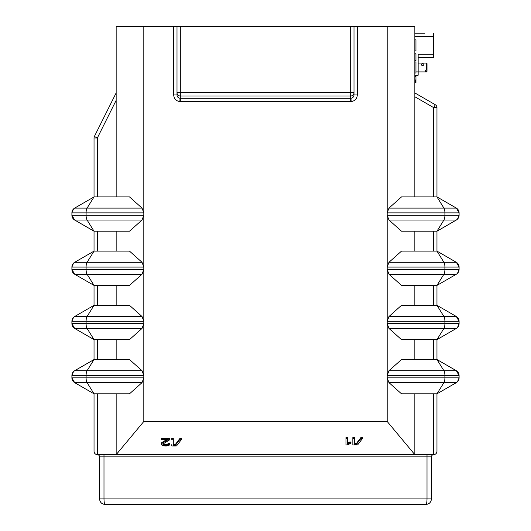 <?xml version="1.0" encoding="UTF-8"?>
<svg xmlns="http://www.w3.org/2000/svg" width="531" height="531" viewBox="0 0 531 531"><rect width="100%" height="100%" fill="white"/><g stroke="black" fill="none" stroke-linecap="round" stroke-linejoin="round"><path stroke-width="0.8" d="M414.844 393.823L414.844 454.669L433.648 454.669C435.652 454.456 436.761 453.355 436.967 451.35L436.967 393.823L401.509 393.823L388.977 382.645L387.185 377.86L387.185 421.481L143.815 421.481L116.156 454.669L414.844 454.669L387.185 421.481M97.352 393.823L97.352 454.669L116.156 454.669L116.156 393.823M97.352 454.669C95.348 454.456 94.239 453.355 94.033 451.35C94.239 453.355 95.348 454.456 97.352 454.669A2.21 2.21 0 0 1 99.562 456.879L99.562 498.921C99.914 502.299 101.76 504.145 105.092 504.45L425.908 504.45L105.092 504.45C104.428 504.145 104.056 502.299 103.99 498.921L99.562 498.921M431.437 498.921L427.01 498.921C426.944 502.299 426.572 504.145 425.908 504.45C429.24 504.145 431.086 502.299 431.437 498.921L431.437 456.879L99.562 456.879M433.648 393.823L433.648 454.669A2.21 2.21 0 0 0 431.437 456.879A2.21 2.21 0 0 1 433.648 454.669C435.652 454.456 436.761 453.355 436.967 451.35M362.447 438.56L362.447 437.604A0.823 0.418 180 0 0 362.441 437.544L362.208 437.352A0.929 0.471 180 0 0 361.95 437.285A0.989 0.504 180 0 0 361.657 437.265A1.148 0.584 180 0 0 361.412 437.278A0.677 0.345 180 0 0 361.233 437.312L361.073 437.378A0.697 0.352 180 0 0 360.954 437.471L356.493 443.339L354.376 443.339L354.376 437.597A0.763 0.385 180 0 0 354.363 437.537L354.243 437.398A0.684 0.345 180 0 0 354.084 437.325A3.365 1.706 180 0 0 353.752 437.272L353.606 437.265A1.115 0.564 180 0 0 353.307 437.285A0.77 0.392 180 0 0 353.075 437.338A0.73 0.372 180 0 0 353.015 437.365L352.869 437.484A0.704 0.358 180 0 0 352.836 437.597L352.836 444.626A0.83 0.418 180 0 0 352.889 444.772L353.221 444.925A1.327 0.67 180 0 0 353.606 444.958L357.051 444.958A1.175 0.597 180 0 0 357.31 444.938A0.69 0.352 180 0 0 357.496 444.905L357.662 444.832A0.737 0.372 180 0 0 357.781 444.732L362.447 438.56A0.823 0.418 180 0 0 362.441 438.5L362.208 438.301A0.929 0.471 180 0 0 361.95 438.241A0.989 0.504 180 0 0 361.657 438.214A1.148 0.584 180 0 0 361.412 438.228A0.677 0.345 180 0 0 361.233 438.261L361.073 438.327A0.697 0.352 180 0 0 360.954 438.427L356.493 444.294L354.376 444.294L354.376 438.546A0.763 0.385 180 0 0 354.363 438.487L354.243 438.354A0.684 0.345 180 0 0 354.084 438.281A3.365 1.706 180 0 0 353.752 438.228L353.606 438.214A1.115 0.564 180 0 0 353.307 438.241A0.77 0.392 180 0 0 353.075 438.294A0.73 0.372 180 0 0 353.015 438.321L352.869 438.44A0.704 0.358 180 0 0 352.836 438.546M352.836 443.67L352.836 437.597M171.765 444.686L171.765 445.642A0.83 0.418 180 0 0 171.818 445.788L172.157 445.94A1.327 0.67 180 0 0 172.535 445.967L175.98 445.967A1.175 0.597 180 0 0 176.239 445.954A0.69 0.352 180 0 0 176.425 445.921L176.591 445.848A0.737 0.372 180 0 0 176.717 445.741L181.376 439.568A0.823 0.418 180 0 0 181.37 439.515L181.137 439.316A0.929 0.471 180 0 0 180.879 439.256A0.989 0.504 180 0 0 180.586 439.23A1.148 0.584 180 0 0 180.341 439.243A0.677 0.345 180 0 0 180.168 439.276L180.002 439.343A0.697 0.352 180 0 0 179.883 439.442L175.422 445.31L173.305 445.31L173.305 439.562A0.763 0.385 180 0 0 173.292 439.502L173.172 439.363A0.684 0.345 180 0 0 173.013 439.296A3.365 1.706 180 0 0 172.681 439.243L172.535 439.23A1.115 0.564 180 0 0 172.236 439.25A0.77 0.392 180 0 0 172.004 439.303A0.73 0.372 180 0 0 171.944 439.336L171.805 439.449A0.704 0.358 180 0 0 171.765 439.562M181.376 439.568L181.376 438.619A0.823 0.418 180 0 0 181.37 438.56L181.137 438.36A0.929 0.471 180 0 0 180.879 438.301A0.989 0.504 180 0 0 180.586 438.281A1.148 0.584 180 0 0 180.341 438.294A0.677 0.345 180 0 0 180.168 438.327L180.002 438.387A0.697 0.352 180 0 0 179.883 438.487L175.422 444.354L173.305 444.354L173.305 438.606A0.763 0.385 180 0 0 173.292 438.546L173.172 438.414A0.684 0.345 180 0 0 173.013 438.34A3.365 1.706 180 0 0 172.681 438.287L172.535 438.281A1.115 0.564 180 0 0 172.236 438.301A0.77 0.392 180 0 0 172.004 438.354A0.73 0.372 180 0 0 171.944 438.38L171.805 438.5A0.704 0.358 180 0 0 171.765 438.606M169.88 439.575L169.82 438.5A0.883 0.451 180 0 0 169.641 438.374A0.949 0.478 180 0 0 169.389 438.307A0.79 0.398 180 0 0 169.124 438.281L169.124 439.237L162.24 439.237A0.962 0.491 180 0 0 161.909 439.263L161.656 439.349A0.737 0.372 180 0 0 161.517 439.456L161.543 439.695A0.803 0.412 180 0 0 161.716 439.794A1.002 0.504 180 0 0 161.982 439.874A0.704 0.358 180 0 0 162.24 439.894L167.849 439.894L162.154 443.266A6.299 3.193 180 0 0 161.763 443.564A3.166 1.606 180 0 0 161.543 443.79A2.728 1.381 180 0 0 161.457 443.909A2.549 1.294 180 0 0 161.404 444.029A2.509 1.268 180 0 0 161.364 444.148A2.516 1.274 180 0 0 161.358 444.274A2.569 1.301 180 0 0 161.444 444.62A2.555 1.294 180 0 0 161.716 444.938A2.947 1.493 180 0 0 162.134 445.217A4.62 2.343 180 0 0 162.798 445.502A5.164 2.622 180 0 0 164.225 445.854A5.549 2.814 180 0 0 165.858 445.974A5.078 2.575 180 0 0 167.059 445.901A2.94 1.493 180 0 0 167.909 445.721A3.896 1.978 180 0 0 168.971 445.323A3.525 1.785 180 0 0 169.661 444.792L169.701 444.693A0.816 0.418 180 0 0 169.688 444.639L169.455 444.44A0.889 0.451 180 0 0 169.197 444.381A1.115 0.564 180 0 0 168.885 444.354A1.759 0.889 180 0 0 168.666 444.381A1.301 0.657 180 0 0 168.486 444.414A0.717 0.365 180 0 0 168.334 444.474L168.241 444.54A3.418 1.732 0 0 1 167.723 444.925A1.912 0.969 0 0 1 167.185 445.137A2.874 1.46 0 0 1 166.528 445.263A3.133 1.586 0 0 1 165.798 445.303A3.451 1.752 0 0 1 165.26 445.283A3.637 1.845 0 0 1 164.723 445.217A4.301 2.184 0 0 1 164.205 445.117A2.177 1.102 0 0 1 163.867 445.018A3.478 1.766 0 0 1 163.614 444.925A2.529 1.281 0 0 1 163.422 444.832A1.885 0.956 0 0 1 163.044 444.553A1.347 0.684 0 0 1 162.931 444.274A1.52 0.77 0 0 1 162.937 444.195A1.533 0.777 0 0 1 162.957 444.115A1.573 0.796 0 0 1 162.997 444.042A1.719 0.87 0 0 1 163.05 443.962L169.728 439.781A0.79 0.398 180 0 0 169.794 439.728L169.82 439.456A0.883 0.451 180 0 0 169.641 439.329A0.949 0.478 180 0 0 169.389 439.256A0.79 0.398 180 0 0 169.124 439.237M169.701 444.693L169.701 443.743A0.816 0.418 180 0 0 169.688 443.684L169.455 443.491A0.889 0.451 180 0 0 169.197 443.425A1.115 0.564 180 0 0 168.885 443.405A1.759 0.889 180 0 0 168.666 443.425A1.301 0.657 180 0 0 168.486 443.458A0.717 0.365 180 0 0 168.334 443.518L168.241 443.584A3.418 1.732 0 0 1 167.723 443.969A1.912 0.969 0 0 1 167.185 444.188A2.874 1.46 0 0 1 166.528 444.308A3.133 1.586 0 0 1 165.798 444.354A3.451 1.752 0 0 1 165.26 444.334A3.637 1.845 0 0 1 164.723 444.268A4.301 2.184 0 0 1 164.205 444.162A2.177 1.102 0 0 1 163.867 444.062A3.478 1.766 0 0 1 163.614 443.969A2.529 1.281 0 0 1 163.422 443.876A1.885 0.956 0 0 1 163.256 443.783M166.236 439.894L162.154 442.316A6.299 3.193 180 0 0 161.763 442.608A3.166 1.606 180 0 0 161.543 442.834A2.728 1.381 180 0 0 161.457 442.954A2.549 1.294 180 0 0 161.404 443.073A2.509 1.268 180 0 0 161.364 443.199A2.516 1.274 180 0 0 161.358 443.319L161.358 444.274M169.124 438.281L162.24 438.281A0.962 0.491 180 0 0 161.909 438.314L161.656 438.394A0.737 0.372 180 0 0 161.517 438.506L161.47 439.568M345.966 437.597A0.704 0.358 180 0 1 346.006 437.491L346.146 437.371A0.73 0.372 180 0 1 346.212 437.345A0.77 0.392 180 0 1 346.438 437.292A1.115 0.564 180 0 1 346.736 437.265L346.882 437.278A3.372 1.706 180 0 1 347.214 437.332A0.684 0.345 180 0 1 347.38 437.405L347.493 437.537A0.763 0.385 180 0 1 347.506 437.597L347.506 443.013L349.663 442.031L349.663 442.987L347.506 443.969L347.506 438.553A0.763 0.385 180 0 0 347.493 438.493L347.38 438.354A0.684 0.345 180 0 0 347.214 438.281A3.372 1.706 180 0 0 346.882 438.228L346.736 438.221A1.115 0.564 180 0 0 346.438 438.241A0.77 0.392 180 0 0 346.212 438.294A0.73 0.372 180 0 0 346.146 438.321L346.006 438.44A0.704 0.358 180 0 0 345.966 438.553L345.966 444.626A0.67 0.339 180 0 0 345.973 444.679L346.212 444.865A0.976 0.498 180 0 0 346.477 444.932A0.896 0.458 180 0 0 346.75 444.951A0.883 0.451 180 0 0 347.028 444.932A0.763 0.385 180 0 0 347.267 444.865L350.725 443.458A3.1 1.573 180 0 0 350.832 443.372A1.301 0.657 180 0 0 350.898 443.319A0.757 0.385 180 0 0 350.945 443.266L350.951 443.232A0.664 0.339 180 0 0 350.945 443.193L350.858 443.066A0.69 0.352 180 0 0 350.719 442.987A0.85 0.431 180 0 0 350.467 442.92A0.896 0.451 180 0 0 350.175 442.894A0.803 0.405 180 0 0 349.902 442.92A0.843 0.425 180 0 0 349.663 442.987M350.951 443.232L350.951 442.277A0.664 0.339 180 0 0 350.945 442.237L350.858 442.117A0.69 0.352 180 0 0 350.719 442.038A0.85 0.431 180 0 0 350.467 441.965A0.896 0.451 180 0 0 350.175 441.938A0.803 0.405 180 0 0 349.902 441.965A0.843 0.425 180 0 0 349.663 442.031M143.815 421.481L143.815 377.86L71.904 377.86L71.904 375.497L86.088 375.497L86.088 377.86A5.529 1.985 90 0 0 87.084 382.645L74.672 382.645L94.033 393.823L94.033 451.35L94.033 393.823L129.491 393.823L142.023 382.645L143.815 377.86L143.815 323.651L71.904 323.651L71.904 321.295L86.088 321.295L86.088 323.651A5.529 1.985 90 0 0 87.084 328.443L74.672 328.443L94.033 339.621L129.491 339.621L142.023 328.443L143.815 323.651L143.815 269.443L71.904 269.443L71.904 267.086L86.088 267.086L86.088 269.443A5.529 1.985 90 0 0 87.084 274.235L74.672 274.235L94.033 285.412L129.491 285.412L142.023 274.235L143.815 269.443L143.815 215.241L71.904 215.241L71.904 212.878L86.088 212.878L86.088 215.241A5.529 1.985 90 0 0 87.084 220.026L74.672 220.026L94.033 231.204L129.491 231.204L142.023 220.026L143.815 215.241L143.815 26.55L173.683 26.55L173.683 94.956C174.009 98.766 176.06 100.976 179.83 101.594L351.17 101.594L350.925 98.281L350.679 101.607L350.679 98.295L180.321 98.295L180.321 96.011L350.679 96.011L350.679 98.295A3.319 3.312 0 0 0 350.925 98.281C352.81 97.976 353.838 96.868 353.998 94.956L353.998 26.55L387.185 26.55L387.185 377.86L444.912 377.86A5.529 1.985 90 0 1 443.916 382.645L388.977 382.645M353.998 94.956L357.317 94.956C356.991 98.766 354.94 100.976 351.17 101.594M353.075 437.338L353.075 438.294M354.084 437.325L354.084 438.281M354.376 437.597L354.376 438.546M356.493 443.339L356.493 444.294M360.954 437.471L360.954 438.427M172.004 438.354L172.004 439.303M173.013 438.34L173.013 439.296M173.305 438.606L173.305 439.562M175.422 444.354L175.422 445.31M179.883 438.487L179.883 439.442M169.641 438.374L169.641 439.329M169.88 438.633L169.88 439.588M163.867 444.062L163.867 445.018M168.241 443.584L168.241 444.54M168.486 443.458L168.486 444.414M168.885 443.405L168.885 444.354M162.154 442.316L162.154 443.266M161.656 438.394L161.656 439.349M161.676 438.387L161.676 439.336M346.212 437.345L346.212 438.294M347.214 437.332L347.214 438.281M347.506 437.597L347.506 438.553M457.178 382.041L456.328 382.645A5.529 5.529 0 0 0 459.096 377.86L444.912 377.86L444.912 375.497A5.529 1.985 -90 0 0 443.916 370.711L456.328 370.711L436.967 359.533L401.509 359.533L388.977 370.711L387.185 375.497L459.096 375.497L459.096 377.86A5.529 5.529 0 0 1 456.328 382.645L436.967 393.823L456.328 382.645L443.916 382.645L436.967 393.823L438.374 393.013M173.683 94.956L177.002 94.956C177.162 96.868 178.19 97.976 180.075 98.281L180.321 101.607L180.321 98.295A3.319 3.312 180 0 1 180.075 98.281L179.83 101.594M173.683 26.55L177.002 26.55L177.002 94.956M143.815 26.55L116.156 26.55L116.156 100.346L97.352 137.96L97.352 196.915M177.002 26.55L353.998 26.55M433.648 196.915L433.648 107.614L414.844 96.755L414.844 26.55L387.185 26.55M142.023 208.092L143.815 212.878L86.088 212.878A5.529 1.985 -90 0 1 87.084 208.092L142.023 208.092L129.491 196.915L94.033 196.915L74.672 208.092L87.084 208.092L94.033 196.915L94.033 137.96A3.319 3.319 0 0 1 94.379 136.474A3.319 3.319 0 0 0 94.033 137.96L97.352 137.96L94.379 136.474L116.156 92.925M116.156 196.915L116.156 100.346M142.023 262.294L143.815 267.086L86.088 267.086A5.529 1.985 -90 0 1 87.084 262.294L142.023 262.294L129.491 251.117L94.033 251.117L74.672 262.294L87.084 262.294L94.033 251.117L94.033 231.204L87.084 220.026L142.023 220.026M116.156 251.117L116.156 231.204M142.023 316.503L143.815 321.295L86.088 321.295A5.529 1.985 -90 0 1 87.084 316.503L142.023 316.503L129.491 305.325L94.033 305.325L74.672 316.503L87.084 316.503L94.033 305.325L94.033 285.412L87.084 274.235L142.023 274.235M116.156 305.325L116.156 285.412M142.023 370.711L143.815 375.497L86.088 375.497A5.529 1.985 -90 0 1 87.084 370.711L142.023 370.711L129.491 359.533L94.033 359.533L74.672 370.711L87.084 370.711L94.033 359.533L94.033 339.621L94.033 359.533M116.156 359.533L116.156 339.621M414.844 339.621L414.844 359.533M388.977 328.443L401.509 339.621L436.967 339.621L456.328 328.443L388.977 328.443L387.185 323.651L444.912 323.651A5.529 1.985 90 0 1 443.916 328.443L436.967 339.621L436.967 359.533L436.967 339.621L438.374 338.805M457.483 327.547L459.096 323.651L459.096 321.295L444.912 321.295A5.529 1.985 -90 0 0 443.916 316.503L456.328 316.503L436.967 305.325L401.509 305.325L388.977 316.503L387.185 321.295L444.912 321.295L444.912 323.651L459.096 323.651A5.529 5.529 0 0 1 456.328 328.443L436.967 339.621M414.844 285.412L414.844 305.325M388.977 274.235L401.509 285.412L436.967 285.412L456.328 274.235L388.977 274.235L387.185 269.443L444.912 269.443A5.529 1.985 90 0 1 443.916 274.235L436.967 285.412L436.967 305.325L443.916 316.503L388.977 316.503M457.483 273.346L459.096 269.443L459.096 267.086L444.912 267.086A5.529 1.985 -90 0 0 443.916 262.294L456.328 262.294L436.967 251.117L401.509 251.117L388.977 262.294L387.185 267.086L444.912 267.086L444.912 269.443L459.096 269.443A5.529 5.529 0 0 1 456.328 274.235L438.374 284.603M414.844 231.204L414.844 251.117M388.977 220.026L401.509 231.204L436.967 231.204L456.328 220.026L388.977 220.026L387.185 215.241L444.912 215.241A5.529 1.985 90 0 1 443.916 220.026L436.967 231.204L436.967 251.117L443.916 262.294L388.977 262.294M457.483 219.137L459.096 215.241L459.096 212.878L444.912 212.878A5.529 1.985 -90 0 0 443.916 208.092L456.328 208.092L436.967 196.915L401.509 196.915L388.977 208.092L387.185 212.878L444.912 212.878L444.912 215.241L459.096 215.241A5.529 5.529 0 0 1 456.328 220.026L438.374 230.394M414.844 96.755L414.844 196.915M71.944 378.523A5.529 5.529 0 0 0 72.004 378.875A5.529 5.529 0 0 1 71.944 378.523M72.083 379.24A5.529 5.529 0 0 0 72.183 379.579A5.529 5.529 0 0 1 72.083 379.24M72.309 379.93A5.529 5.529 0 0 0 72.455 380.262A5.529 5.529 0 0 1 72.309 379.93M94.033 393.823L74.672 382.645L71.904 377.86A5.529 5.529 0 0 0 74.672 382.645A5.529 5.529 0 0 1 73.948 382.147A5.529 5.529 0 0 0 74.672 382.645L94.033 393.823L87.084 382.645L142.023 382.645M436.967 107.614L433.648 107.614L435.307 104.74L414.844 92.925L435.307 104.74A3.319 3.319 0 0 1 436.967 107.614L436.967 196.915L443.916 208.092L388.977 208.092M415.952 53.777L414.844 53.777L415.952 53.757L414.844 53.817L415.952 53.823L415.952 60.514L414.844 60.501M414.844 60.434L415.952 60.434L414.844 60.441M414.844 60.255L415.952 60.255M414.844 60.195L415.952 60.195M414.844 75.88L415.952 75.88L415.952 82.644L414.844 82.644L415.952 82.624M414.844 75.887L415.952 75.906M414.844 82.564L415.952 82.564M414.844 79.949L415.952 79.949M414.844 76.358L415.952 76.358M414.844 76.139L415.952 76.139L414.844 76.119M414.844 76.039L415.952 76.039M414.844 75.96L415.952 75.96M73.517 208.982L71.904 212.878A5.529 5.529 0 0 1 74.672 208.092L73.822 208.696M73.517 263.19L71.904 267.086A5.529 5.529 0 0 1 74.672 262.294L73.822 262.898M73.517 317.392L71.904 321.295A5.529 5.529 0 0 1 74.672 316.503L73.822 317.107M73.517 371.6L71.904 375.497A5.529 5.529 0 0 1 74.672 370.711L73.822 371.315M459.056 212.214A5.529 5.529 0 0 0 458.996 211.862M458.917 211.497A5.529 5.529 0 0 0 458.817 211.159M458.691 210.807A5.529 5.529 0 0 0 458.545 210.475M457.052 208.59A5.529 5.529 0 0 0 456.328 208.092L436.967 196.915M459.056 266.416A5.529 5.529 0 0 0 458.996 266.071M458.917 265.699A5.529 5.529 0 0 0 458.817 265.367M458.691 265.015A5.529 5.529 0 0 0 458.545 264.684M457.052 262.799A5.529 5.529 0 0 0 456.328 262.294L436.967 251.117M459.056 320.624A5.529 5.529 0 0 0 458.996 320.273M458.917 319.908A5.529 5.529 0 0 0 458.817 319.569M457.052 317A5.529 5.529 0 0 0 456.328 316.503L436.967 305.325M459.056 374.833A5.529 5.529 0 0 0 458.996 374.481M458.917 374.116A5.529 5.529 0 0 0 458.817 373.778M458.691 373.426A5.529 5.529 0 0 0 458.545 373.094M457.052 371.209A5.529 5.529 0 0 0 456.328 370.711L436.967 359.533L443.916 370.711L388.977 370.711M71.944 324.322A5.529 5.529 0 0 0 72.004 324.667M72.083 325.038A5.529 5.529 0 0 0 72.183 325.37M72.309 325.722A5.529 5.529 0 0 0 72.455 326.054M73.948 327.939A5.529 5.529 0 0 0 74.672 328.443L94.033 339.621L87.084 328.443L142.023 328.443M71.944 270.113A5.529 5.529 0 0 0 72.004 270.465M72.083 270.83A5.529 5.529 0 0 0 72.183 271.168M73.948 273.737A5.529 5.529 0 0 0 74.672 274.235L94.033 285.412M71.944 215.905A5.529 5.529 0 0 0 72.004 216.256M72.083 216.621A5.529 5.529 0 0 0 72.183 216.96M72.309 217.312A5.529 5.529 0 0 0 72.455 217.644M73.948 219.529A5.529 5.529 0 0 0 74.672 220.026L94.033 231.204M424.8 33.188L415.395 33.188M418.162 57.527L433.648 57.527L433.648 33.188M414.844 75.223L418.162 75.223L418.162 54.208L433.648 54.208M414.844 61.948L415.952 61.948L415.952 73.012L414.844 73.012M426.459 70.152L427.01 69.734L427.01 71.353L426.459 71.904L426.459 71.267L425.351 71.267L425.351 70.152L426.459 70.152L426.459 63.056L418.162 63.056M421.202 64.516C422.125 66.003 423.048 66.003 423.97 64.516C423.048 63.355 422.125 63.355 421.202 64.516M427.01 69.734L427.01 63.607L426.459 63.056M425.351 71.267L425.351 70.152M427.01 70.842L426.459 71.267M414.844 39.825L415.952 39.825L414.844 39.825L415.952 39.825L415.952 50.89L414.844 50.89M103.99 454.669L103.99 498.921L427.01 498.921L427.01 454.669M357.317 94.956L357.317 26.55M352.869 437.484L352.869 438.44M352.962 437.398L352.962 438.347M353.015 437.365L353.015 438.321M353.307 437.285L353.307 438.241M353.606 437.265L353.606 438.214M353.752 437.272L353.752 438.228M354.243 437.398L354.243 438.354M354.336 437.484L354.336 438.433M354.363 437.537L354.363 438.487M361.073 437.378L361.073 438.327M361.233 437.312L361.233 438.261M361.412 437.278L361.412 438.228M361.657 437.265L361.657 438.214M361.95 437.285L361.95 438.241M362.208 437.352L362.208 438.301M362.341 437.418L362.341 438.367M362.421 437.498L362.421 438.453M362.441 437.544L362.441 438.5M171.805 438.5L171.805 439.449M171.898 438.407L171.898 439.363M171.944 438.38L171.944 439.336M172.236 438.301L172.236 439.25M172.535 438.281L172.535 439.23M172.681 438.287L172.681 439.243M173.172 438.414L173.172 439.363M173.272 438.5L173.272 439.449M173.292 438.546L173.292 439.502M180.002 438.387L180.002 439.343M180.168 438.327L180.168 439.276M180.341 438.294L180.341 439.243M180.586 438.281L180.586 439.23M180.879 438.301L180.879 439.256M181.137 438.36L181.137 439.316M181.27 438.427L181.27 439.383M181.35 438.513L181.35 439.462M181.37 438.56L181.37 439.515M169.389 438.307L169.389 439.256M169.82 438.5L169.82 439.456M163.044 443.976L163.044 444.553M163.422 443.876L163.422 444.832M163.614 443.969L163.614 444.925M164.205 444.162L164.205 445.117M164.723 444.268L164.723 445.217M165.26 444.334L165.26 445.283M165.798 444.354L165.798 445.303M166.528 444.308L166.528 445.263M167.185 444.188L167.185 445.137M167.723 443.969L167.723 444.925M168.334 443.518L168.334 444.474M168.666 443.425L168.666 444.381M169.197 443.425L169.197 444.381M169.455 443.491L169.455 444.44M169.588 443.558L169.588 444.507M169.668 443.637L169.668 444.593M169.688 443.684L169.688 444.639M161.364 443.199L161.364 444.148M161.404 443.073L161.404 444.029M161.457 442.954L161.457 443.909M161.543 442.834L161.543 443.79M161.763 442.608L161.763 443.564M161.517 438.506L161.517 439.456M161.909 438.314L161.909 439.263M162.24 438.281L162.24 439.237M349.902 441.965L349.902 442.92M350.175 441.938L350.175 442.894M350.467 441.965L350.467 442.92M350.719 442.038L350.719 442.987M350.858 442.117L350.858 443.066M350.938 442.204L350.938 443.159M350.945 442.237L350.945 443.193M346.006 437.491L346.006 438.44M346.099 437.398L346.099 438.354M346.146 437.371L346.146 438.321M346.438 437.292L346.438 438.241M346.736 437.265L346.736 438.221M346.882 437.278L346.882 438.228M347.38 437.405L347.38 438.354M347.473 437.484L347.473 438.44M347.493 437.537L347.493 438.493M180.321 26.55L180.321 92.699L177.002 92.699A3.319 3.312 180 0 0 180.321 96.011L180.321 92.699L350.679 92.699L350.679 26.55M353.998 92.699L350.679 92.699L350.679 96.011A3.319 3.312 0 0 0 353.998 92.699M97.352 231.204L97.352 251.117M97.352 285.412L97.352 305.325M97.352 339.621L97.352 359.533M433.648 359.533L433.648 339.621M433.648 305.325L433.648 285.412M433.648 251.117L433.648 231.204M414.844 53.996L415.952 53.996M414.844 53.896L415.952 53.896M414.844 60.415L415.952 60.415M414.844 60.368L415.952 60.368M414.844 60.315L415.952 60.315M414.844 82.444L415.952 82.444M414.844 82.099L415.952 82.099M414.844 81.827L415.952 81.827M414.844 81.562L415.952 81.562M414.844 81.256L415.952 81.256M414.844 80.924L415.952 80.924M414.844 80.812L415.952 80.812M414.844 80.692L415.952 80.692M414.844 80.579L415.952 80.579M414.844 80.466L415.952 80.466M414.844 80.254L415.952 80.254M414.844 76.345L415.952 76.345M414.844 76.285L415.952 76.285M414.844 76.205L415.952 76.205M71.904 215.241A5.529 5.529 0 0 0 74.672 220.026L71.904 215.241M71.904 269.443A5.529 5.529 0 0 0 74.672 274.235L71.904 269.443M74.672 328.443L71.904 323.651A5.529 5.529 0 0 0 74.672 328.443L94.033 339.621M459.096 375.497A5.529 5.529 0 0 0 456.328 370.711L459.096 375.497M459.096 321.295A5.529 5.529 0 0 0 456.328 316.503L459.096 321.295M459.096 267.086A5.529 5.529 0 0 0 456.328 262.294L459.096 267.086M459.096 212.878A5.529 5.529 0 0 0 456.328 208.092L459.096 212.878M433.648 36.506L414.844 36.506M415.952 71.904L426.459 71.904M459.096 377.86L457.483 381.756M457.178 219.422L456.328 220.026M457.178 273.631L456.328 274.235M457.178 327.839L456.328 328.443"/></g></svg>

